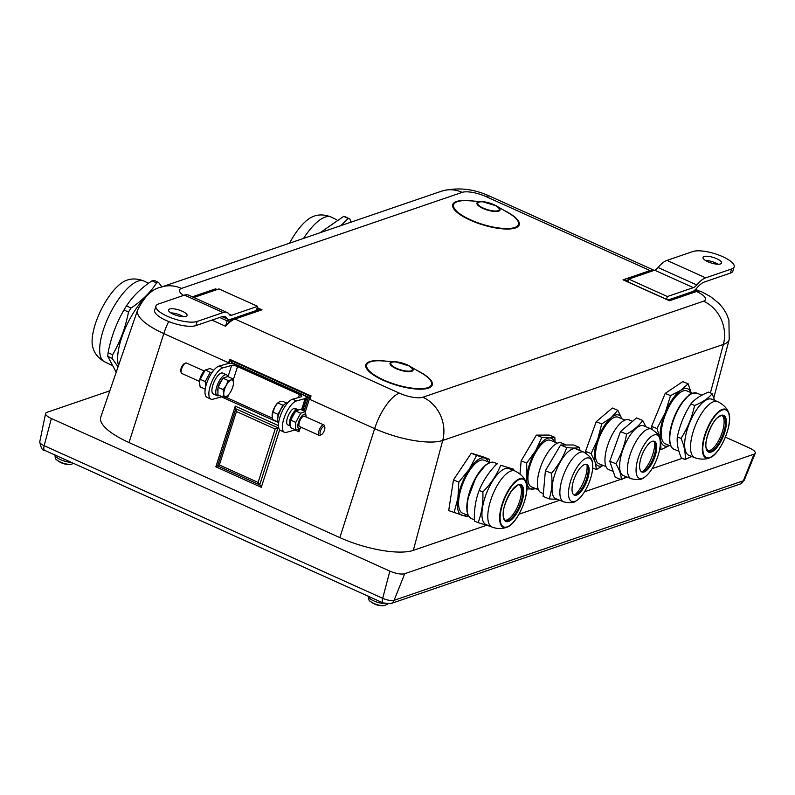 <?xml version="1.0" encoding="UTF-8"?>
<svg xmlns="http://www.w3.org/2000/svg" width="795" height="795" viewBox="0 0 795 795"><rect width="100%" height="100%" fill="white"/><g stroke="black" fill="none" stroke-linecap="round" stroke-linejoin="round"><path stroke-width="1.19" d="M587.028 464.976A19.746 7.543 -67.8 0 1 584.961 478.262A19.746 7.543 -67.8 0 1 574.795 494.887M573.861 494.887A16.566 6.33 112.2 0 0 576.335 494.361A16.566 6.33 112.2 0 0 586.382 479.385A16.566 6.33 112.2 0 0 587.744 466.427A16.566 6.33 112.2 0 0 586.352 464.32M566.428 445.001L561.429 442.964A26.851 10.256 112.2 0 0 541.783 463.942A26.851 10.256 112.2 0 0 541.117 492.671L543.363 493.596M549.236 498.912L543.114 496.408L545.39 470.739L560.584 445.021L566.716 447.525C563.426 456.827 558.358 465.403 551.511 473.244C552.535 482.525 551.78 491.081 549.236 498.912L557.623 499.419M545.39 470.739L551.511 473.244M560.584 445.021L573.503 444.981L579.635 447.486C577.11 448.221 572.798 448.241 566.716 447.525M579.873 450.497L579.635 447.486M576.087 448.956A26.851 10.256 112.2 0 0 556.44 469.934A26.851 10.256 112.2 0 0 555.775 498.664L563.595 501.864A26.851 10.256 112.2 0 1 563.506 475.082A26.851 10.256 112.2 0 1 582.308 451.848A26.851 10.256 112.2 0 1 583.908 452.146L576.087 448.956M588.062 457.86A23.423 8.944 112.2 0 0 570.055 483.032A23.423 8.944 112.2 0 0 576.206 500.81A23.423 8.944 112.2 0 0 588.876 483.181A23.423 8.944 112.2 0 0 592.176 461.736A23.423 8.944 112.2 0 0 588.062 457.86M587.356 479.783A16.566 6.33 112.2 0 0 586.869 464.469A16.566 6.33 112.2 0 0 574.745 477.407A16.566 6.33 112.2 0 0 574.328 495.136A16.566 6.33 112.2 0 0 587.356 479.783M652.188 429.34L651.612 426.359L665.177 393.426L682.786 381.61L688.142 383.796L680.828 390.315L670.533 395.612L665.236 412.684L656.968 428.555L660.476 439.724L661.013 449.682L669.499 445.528M691.133 392.651L688.142 383.796M665.177 393.426L670.533 395.612M651.612 426.359L656.968 428.555M659.701 449.145L661.013 449.682M692.495 393.207L686.87 390.901A28.57 10.911 112.2 0 0 672.818 400.402A28.57 10.911 112.2 0 0 661.927 426.905A28.57 10.911 112.2 0 0 665.256 443.789L670.891 446.094M690.984 392.591A30.856 11.776 112.2 0 0 680.828 390.315A30.856 11.776 112.2 0 0 665.236 412.684A30.856 11.776 112.2 0 0 660.476 439.724A30.856 11.776 112.2 0 0 669.37 445.478M519.423 484.92A19.199 7.334 -67.8 0 1 518.509 504.447A19.199 7.334 -67.8 0 1 504.984 520.258M491.996 527.045A30.28 11.557 112.2 0 1 492.562 495.116A30.28 11.557 112.2 0 1 514.534 470.849A30.28 11.557 112.2 0 1 514.912 470.988L509.048 468.593A30.28 11.557 112.2 0 0 486.898 492.244A30.28 11.557 112.2 0 0 486.142 524.65L492.006 527.045C497.014 528.973 501.983 529.023 506.932 527.184A26.265 10.027 112.2 0 0 516.283 518.449M491.171 526.638L478.123 522.633C481.71 513.222 483.3 502.987 482.883 491.946C490.823 483.857 496.756 474.963 500.691 465.244L513.739 469.239L513.769 470.511M513.739 469.239L500.691 465.244M482.883 491.946L479.166 490.426C483.102 480.707 489.044 471.813 496.974 463.724M478.123 522.633L474.406 521.122C473.999 510.072 475.579 499.836 479.166 490.426M453.458 479.922L471.266 453.22L476.622 455.406L469.209 469.368L458.814 482.108L453.458 479.922L448.698 510.619L467.102 516.8L468.245 515.587M458.814 482.108L457.92 498.058L454.054 512.805M471.266 453.22L484.314 457.214L489.67 459.411L476.622 455.406M489.71 462.541L489.67 459.411M489.79 462.571L484.155 460.265A28.57 10.911 112.2 0 0 463.256 482.585A28.57 10.911 112.2 0 0 462.541 513.153L468.175 515.458M488.269 461.955A30.856 11.776 112.2 0 0 484.632 458.019A30.856 11.776 112.2 0 0 469.209 469.368A30.856 11.776 112.2 0 0 457.92 498.058A30.856 11.776 112.2 0 0 462.064 515.408A30.856 11.776 112.2 0 0 466.665 514.842M320.166 232.706L343.708 216.349L348.15 218.546L340.876 225.621M351.012 222.153L349.88 219.042L345.428 216.846A51.417 18.533 -63.7 0 0 343.708 216.349M348.15 218.546A51.417 18.533 -63.7 0 1 349.88 219.042M289.579 243.181A39.879 14.38 -63.7 0 1 308.629 218.993A39.879 14.38 -63.7 0 1 312.564 216.767C314.025 216.18 320.763 212.802 331.286 217.114A44.908 16.188 -63.7 0 0 319.898 219.897A44.908 16.188 -63.7 0 0 303.551 238.401M128.472 312.127C125.511 327.51 120.204 341.741 112.562 354.818L108.12 352.622C111.081 337.239 116.388 323.009 124.03 309.931L128.472 312.127A51.417 18.533 -63.7 0 1 130.966 308.053L126.524 305.856C132.715 296.346 141.242 287.989 152.103 280.794L156.545 282.99C150.364 292.5 141.838 300.858 130.966 308.053M116.189 372.279L107.742 356.249L112.184 358.436L118.058 366.873M161.882 286.876L158.672 282.543L154.22 280.347A51.417 18.533 -63.7 0 0 152.103 280.794M156.545 282.99A51.417 18.533 -63.7 0 1 158.672 282.543M107.742 356.249A51.417 18.533 -63.7 0 1 107.891 354.461A51.417 18.533 -63.7 0 1 108.12 352.622M112.184 358.436A51.417 18.533 -63.7 0 1 112.343 356.657A51.417 18.533 -63.7 0 1 112.562 354.818M124.03 309.931A51.417 18.533 -63.7 0 1 126.524 305.856M118.535 365.491A44.908 16.188 -63.7 0 1 117.859 354.173A44.908 16.188 -63.7 0 1 143.488 299.357M104.384 361.665C94.565 355.922 93.154 348.508 92.737 347.008A39.879 14.38 -63.7 0 1 117.014 286.836A39.879 14.38 -63.7 0 1 125.451 280.794C126.902 280.208 133.639 276.829 144.173 281.142A44.908 16.188 -63.7 0 0 127.717 288.217A44.908 16.188 -63.7 0 0 99.892 345.298A44.908 16.188 -63.7 0 0 104.384 361.665L111.34 365.104M62.984 463.465A5.535 1.689 -163.1 0 1 61.414 462.839M55.024 454.849C55.004 457.92 55.69 459.679 57.091 460.126L57.091 460.126A8.864 2.703 16.9 0 0 61.434 462.531A8.864 2.703 16.9 0 0 70.934 464.33L73.687 463.445M376.343 604.747A5.535 1.689 -163.1 0 1 374.773 604.12M368.383 596.131C368.363 599.201 369.049 600.96 370.45 601.408L370.45 601.408A8.864 2.703 16.9 0 0 384.293 605.611L387.88 604.061M129.009 442.547L163.81 333.582A52.301 15.97 16.9 0 1 137.614 310.06L100.736 417.166A56.455 17.242 16.9 0 0 129.009 442.547L339.853 537.609A56.455 17.242 16.9 0 0 413.321 550.369L486.451 525.336M230.083 320.842A4.571 4.323 37.6 0 1 227.122 320.832L225.591 326.248L230.083 320.842L233.323 319.083A2.286 2.007 71.1 0 1 234.972 319.034L399.398 393.167A34.274 12.73 114.3 0 0 374.654 428.644A52.301 15.97 16.9 0 0 442.716 440.46L723.39 344.414A52.301 15.97 16.9 0 0 729.214 339.485L713.801 397.828M311.054 395.92A34.274 12.73 114.3 0 0 309.851 399.428L310.964 395.95L229.725 359.32L310.964 395.95M258.027 310.626L262.002 309.792L256.874 308.798M193.821 297.509L218.933 288.913L257.62 306.353L256.586 309.752A4.541 1.689 -65.7 0 1 255.185 310.895L229.934 319.54A15.999 5.943 -65.7 0 1 228.225 319.421A15.999 5.943 -65.7 0 1 227.092 318.378A25.52 9.48 114.3 0 0 225.293 316.708A25.52 9.48 114.3 0 0 221.865 316.718L195.878 325.612A22.856 6.976 16.9 0 1 170.2 322.114A22.856 6.976 16.9 0 1 154.667 310.249L155.939 306.085A22.856 6.976 16.9 0 0 171.462 317.95A22.856 6.976 16.9 0 0 197.15 321.448L195.878 325.612M698.07 290.881L694.79 290.135M626.53 281.261A4.571 2.147 141.4 0 1 626.589 280.377L623.032 279.82L627.146 281.678M696.718 291.01A4.571 3.369 86.4 0 1 696.122 290.741L693.538 291.079M216.747 289.658L215.584 288.853L214.799 290.324M256.815 309.007L257.928 310.636M666.369 299.357L669.46 300.758L670.066 299.993L695.118 291.427A2.286 2.007 -108.9 0 0 694.84 291.546M229.725 359.32L228.612 362.798L163.81 333.582A34.274 12.73 114.3 0 1 168.669 321.528M278.498 425.613L235.25 406.116L235.837 408.819L217.601 465.9L259.717 484.89L258.107 482.456L219.35 464.986L215.862 466.814L261.316 487.315L279.671 429.837M261.316 487.315L259.717 484.89L277.942 427.809L278.677 427.501M219.35 464.986L236.423 411.532L235.837 408.819L277.942 427.809L275.179 429.002L258.107 482.456M232.697 363.832L231.663 362.54L308.52 397.192L304.117 410.965M222.073 396.725A4.571 1.252 -162.3 0 0 221.606 396.804L212.971 399.199A17.142 6.37 -65.7 0 1 210.933 399.13L207.068 397.381A17.142 6.37 -65.7 0 1 207.326 381.511A17.142 6.37 -65.7 0 1 219.122 366.058L227.767 363.653A9.143 2.514 17.7 0 1 236.115 364.706L304.247 395.423A9.143 2.514 -162.3 0 1 306.115 397.838A9.143 2.514 -162.3 0 1 305.141 398.543L296.495 400.948A17.142 6.37 -65.7 0 0 284.699 416.391A17.142 6.37 -65.7 0 0 284.441 432.271A17.142 6.37 -65.7 0 0 286.468 432.341L295.114 429.936A9.143 2.514 17.7 0 0 295.472 429.817M306.125 397.808L306.771 398.106L310.269 396.278L230.063 360.115L231.663 362.54L231.325 363.613M298.324 429.509L298.93 431.784L299.884 428.793M257.62 306.353L231.633 315.247A11.428 4.243 -65.7 0 1 230.103 315.257A11.428 4.243 -65.7 0 1 229.298 314.502A30.091 11.17 114.3 0 0 227.171 312.544L188.485 295.104A30.091 11.17 114.3 0 0 184.45 295.114L158.463 304.008A22.856 6.976 16.9 0 0 155.939 306.085M227.171 312.544A30.091 11.17 114.3 0 0 223.137 312.554L197.15 321.448M182.224 311.213A9.709 2.961 -163.1 0 1 187.093 315.555A9.709 2.961 -163.1 0 1 176.937 315.565A9.709 2.961 -163.1 0 1 168.51 309.901A9.709 2.961 -163.1 0 1 182.224 311.213M183.486 316.728A9.709 2.961 16.9 0 0 180.952 315.386A9.709 2.961 16.9 0 0 170.855 312.892M666.538 299.298L667.373 296.535L693.359 287.641A11.428 4.243 114.3 0 0 696.748 284.948A30.091 11.17 -65.7 0 1 705.652 277.843L731.639 268.948L730.376 273.112L704.39 282.006A25.52 9.48 -65.7 0 0 696.827 288.029A15.999 5.943 114.3 0 1 692.544 291.626L668.108 299.993M667.373 296.535L628.686 279.095L654.673 270.201A11.428 4.243 114.3 0 0 658.061 267.498A30.091 11.17 -65.7 0 1 666.965 260.392L692.952 251.508A22.856 6.976 16.9 0 1 718.64 255.006A22.856 6.976 16.9 0 1 734.163 266.872L732.901 271.035A22.856 6.976 16.9 0 1 730.376 273.112M731.639 268.948A22.856 6.976 16.9 0 0 734.163 266.872M707.878 261.734A9.709 2.961 -163.1 0 1 703.009 257.401A9.709 2.961 -163.1 0 1 713.165 257.391A9.709 2.961 -163.1 0 1 721.592 263.046A9.709 2.961 -163.1 0 1 707.878 261.734M717.984 264.228A9.709 2.961 16.9 0 0 705.354 260.392M628.686 279.095L627.851 281.857M272.407 418.22L227.509 397.977A4.571 1.252 -162.3 0 0 224.528 396.983M210.933 399.13A17.142 6.37 -65.7 0 1 211.192 383.25A17.142 6.37 -65.7 0 1 222.998 367.807L231.643 365.402A4.571 1.252 -162.3 0 1 237.536 366.575L233.193 380.189M284.441 432.271L280.575 430.522A17.142 6.37 -65.7 0 1 280.824 414.652A17.142 6.37 -65.7 0 1 292.63 399.199L301.275 396.794A4.571 1.252 17.7 0 0 301.762 396.447A4.571 1.252 17.7 0 0 299.437 394.489L237.536 366.575M294.17 408.68L294.269 408.342A9.023 3.349 -65.7 0 1 295.193 408.411L297.906 409.634A9.023 3.349 -65.7 0 1 297.976 409.673M290.225 425.981L287.78 424.878A9.023 3.349 -65.7 0 1 287.74 416.958A9.023 3.349 -65.7 0 1 293.683 408.541L296.923 409.574A9.023 3.349 -65.7 0 0 290.811 417.256A9.023 3.349 -65.7 0 0 290.215 425.931M219.211 395.433A11.428 4.243 -65.7 0 1 217.154 395.662L213.289 393.923A11.428 4.243 -65.7 0 1 214.113 381.759A11.428 4.243 -65.7 0 1 222.68 373.084L226.545 374.833A11.428 4.243 -65.7 0 1 227.738 376.542M217.154 395.662A11.428 4.243 -65.7 0 1 217.979 383.508A11.428 4.243 -65.7 0 1 226.545 374.833M217.949 391.239A7.652 2.842 -65.7 0 1 218.009 387.841M218.227 386.946A7.652 2.842 -65.7 0 1 222.242 379.493M287.929 402.608A11.428 4.243 114.3 0 0 278.548 414.93A11.428 4.243 114.3 0 0 278.608 423.278M272.109 415.497L272.128 415.149A9.143 3.399 -65.7 0 1 274.643 407.169A9.143 3.399 -65.7 0 1 277.544 403.125L274.643 407.169L272.109 415.497L272.735 419.561L277.862 421.867M284.093 404.814L282.911 405.212L277.982 414.364L277.922 417.474M277.982 414.364L272.864 412.058M282.911 405.212L277.803 402.906L279.512 401.773L282.603 401.266L286.389 402.976M324.529 429.886A4.591 1.709 -65.7 0 1 321.329 434.716A4.591 1.709 -65.7 0 1 320.882 429.896A4.591 1.709 -65.7 0 1 324.787 427.044A4.591 1.709 -65.7 0 1 324.529 429.886M324.787 427.044L324.41 425.742A5.714 2.127 114.3 0 0 323.833 424.967A5.714 2.127 114.3 0 0 318.884 431.059A5.714 2.127 114.3 0 0 319.143 435.382A5.714 2.127 114.3 0 0 320.107 435.292L321.329 434.716M323.833 424.967L304.276 416.143A5.714 2.127 114.3 0 0 299.337 422.244A5.714 2.127 114.3 0 0 299.586 426.567L319.143 435.382M227.797 395.493L226.088 396.625L222.998 397.142L217.89 394.837L218.019 387.324L222.948 378.182L228.056 380.487L231.146 379.97A9.143 3.399 114.3 0 0 226.287 385.366A9.143 3.399 114.3 0 0 223.753 393.694A9.143 3.399 114.3 0 0 226.088 396.625A9.143 3.399 114.3 0 0 228.056 395.274A9.143 3.399 114.3 0 0 230.957 391.229A9.143 3.399 114.3 0 0 233.472 383.26A9.143 3.399 114.3 0 0 233.492 382.902A9.143 3.399 114.3 0 0 231.146 379.97L232.865 378.837L233.472 383.25M222.948 378.182L227.748 376.532L232.865 378.837M218.019 387.324L223.127 389.63L226.287 385.366L228.056 380.487M222.998 397.142L223.753 393.694L223.127 389.63M185.493 363.116L184.271 363.693A4.591 1.709 114.3 0 0 181.071 368.522A4.591 1.709 114.3 0 0 180.813 371.364L181.19 372.656A5.714 2.127 -65.7 0 1 181.518 369.128A5.714 2.127 -65.7 0 1 185.493 363.116A5.714 2.127 -65.7 0 1 186.457 363.027L204.236 371.036M199.535 381.451L181.767 373.441A5.714 2.127 -65.7 0 1 181.19 372.656M294.269 408.342L297.459 409.524A9.023 3.349 -65.7 0 1 297.906 409.634M296.764 410.101L296.923 409.574M290.006 423.218L290.066 422.155A7.771 2.882 -65.7 0 1 294.677 411.939L295.939 410.697L290.751 420.118L290.006 423.218L290.622 427.63L295.641 429.886L295.77 422.384L300.699 413.231L305.499 411.591L306.065 416.948A7.771 2.882 114.3 0 0 302.269 415.566A7.771 2.882 114.3 0 0 297.817 425.444A7.771 2.882 114.3 0 0 301.365 427.362L300.192 428.525M305.499 411.591L300.49 409.326L295.68 410.975L300.699 413.231M295.77 422.384L290.751 420.118M300.44 428.247L295.641 429.886M213.756 370.222L209.96 368.512L205.16 370.162L200.231 379.304L205.239 381.57L210.178 372.418L212.255 372.169M200.231 379.304L199.545 381.342A7.771 2.882 -65.7 0 1 200.131 378.261A7.771 2.882 -65.7 0 1 204.146 371.126L205.408 369.884L210.178 372.418M199.485 382.405L200.102 386.817L205.11 389.073L205.329 388.536M205.845 386.102L205.239 381.57M519.016 514.196L559.71 500.274M584.514 491.787L620.627 479.425M623.608 478.411L627.275 477.149M652.079 468.662L682.229 458.347M586.223 453.369L585.537 451.341L596.21 421.708L612.319 408.034L617.844 410.29L611.107 417.663A27.428 10.474 112.2 0 0 597.721 439.317A27.428 10.474 112.2 0 0 595.097 462.124A27.428 10.474 112.2 0 0 602.858 465.323M519.99 473.999L521.162 460.842L536.357 435.123L549.275 435.084L554.801 437.339L549.663 437.896A27.428 10.474 112.2 0 0 535.601 450.775A27.428 10.474 112.2 0 0 526.866 476.473A27.428 10.474 112.2 0 0 532.183 489.283A27.428 10.474 112.2 0 0 535.283 488.448M109.809 390.832L46.885 412.357A11.428 3.488 16.9 0 0 45.593 413.489A11.428 3.488 16.9 0 0 51.357 418.498L389.868 571.118A11.428 3.488 16.9 0 0 404.734 573.702L754.018 454.184A11.428 3.488 16.9 0 0 755.25 453.229A11.428 3.488 16.9 0 0 749.546 448.042L725.408 437.161M694.721 457.682A30.28 11.557 112.2 0 1 690.875 451.61A30.28 11.557 112.2 0 1 702.74 411.691A30.28 11.557 112.2 0 1 717.627 401.624L711.764 399.219A30.28 11.557 112.2 0 0 696.877 409.296A30.28 11.557 112.2 0 0 685.33 437.389A30.28 11.557 112.2 0 0 688.858 455.287L694.721 457.682C703.535 460.663 708.852 458.119 709.647 457.821A26.265 10.027 112.2 0 0 718.988 449.086M691.67 456.429L685.081 459.51L681.365 458C678.016 450.139 676.674 443.093 677.33 436.872C679.844 425.077 684.366 414.096 690.895 403.93C694.76 399.17 700.624 395.234 708.494 392.114L712.211 393.634L714.625 400.392M722.128 415.556A19.199 7.334 -67.8 0 1 720.976 435.7A19.199 7.334 -67.8 0 1 707.689 450.894M685.081 459.51C685.737 453.289 684.386 446.243 681.037 438.383L677.33 436.872M681.037 438.383C687.566 428.227 692.087 417.246 694.601 405.45L690.895 403.93M712.211 393.634C708.345 398.394 702.472 402.33 694.601 405.45M557.444 443.183L550.428 440.321A25.142 9.6 112.2 0 0 532.034 459.957A25.142 9.6 112.2 0 0 531.408 486.858L538.424 489.73M554.304 441.901A27.428 10.474 112.2 0 0 549.663 437.896L541.882 437.379L535.601 450.775L526.678 463.097L526.866 476.473L526.042 482.257M555.139 442.249L554.801 437.339M526.837 489.014L537.321 488.716M536.357 435.123L541.882 437.379M521.162 460.842L526.678 463.097M625.009 420.068L618.003 417.196A25.142 9.6 112.2 0 0 599.609 436.843A25.142 9.6 112.2 0 0 598.983 463.743L605.999 466.605M621.869 418.786A27.428 10.474 112.2 0 0 611.107 417.663L601.736 423.964L597.721 439.317L591.063 453.597L595.097 462.124L596.498 469.567L603.107 465.423M621.889 418.816L617.844 410.29M596.21 421.708L601.736 423.964M585.537 451.341L591.063 453.597M592.673 468.007L596.498 469.567M641.436 471.763A16.566 6.33 112.2 0 0 643.9 471.236A16.566 6.33 112.2 0 0 650.032 464.638A16.566 6.33 112.2 0 0 655.319 443.302A16.566 6.33 112.2 0 0 653.927 441.195M651.016 465.035A16.566 6.33 112.2 0 0 654.434 441.344A16.566 6.33 112.2 0 0 642.31 454.293A16.566 6.33 112.2 0 0 641.903 472.021A16.566 6.33 112.2 0 0 651.016 465.035M659.611 438.184A23.423 8.944 112.2 0 0 639.736 453.677A23.423 8.944 112.2 0 0 643.781 477.686A23.423 8.944 112.2 0 0 656.451 460.066A23.423 8.944 112.2 0 0 659.741 438.611A23.423 8.944 112.2 0 0 659.611 438.184M651.483 429.032L643.662 425.832A26.851 10.256 112.2 0 0 624.015 446.81A26.851 10.256 112.2 0 0 623.35 475.549L631.17 478.739A26.851 10.256 112.2 0 1 631.836 450.01A26.851 10.256 112.2 0 1 651.483 429.032C657.217 433.066 659.89 436.008 659.502 437.846L659.741 438.611M645.868 426.736L642.678 420.436C639.091 425.722 633.724 430.284 626.569 434.11C624.791 444.713 621.233 454.601 615.896 463.753C619.484 469.795 621.302 475.122 621.332 479.713L626.261 476.742M621.332 479.713L615.201 477.209L609.765 461.249L620.448 431.606L636.556 417.932L642.678 420.436M632.582 421.31L628.994 419.84A26.851 10.256 112.2 0 0 609.348 440.818A26.851 10.256 112.2 0 0 608.682 469.557L613.233 471.415M609.765 461.249L615.896 463.753M620.448 431.606L626.569 434.11M654.593 441.851A19.746 7.543 -67.8 0 1 647.865 465.125A19.746 7.543 -67.8 0 1 642.37 471.773M488.378 463.415A29.594 11.299 112.2 0 0 471.693 486.033A29.594 11.299 112.2 0 0 467.758 513.868M522.842 479.156A25.728 9.818 -67.8 0 1 516.889 517.555A25.728 9.818 -67.8 0 1 500.562 512.556A25.728 9.818 -67.8 0 1 522.842 479.156M522.822 478.57A26.265 10.027 112.2 0 0 502.251 503.791A26.265 10.027 112.2 0 0 506.932 527.184C517.793 524.104 531.259 491.151 525.664 481.333A26.265 10.027 112.2 0 0 522.822 478.57M526.22 494.122A26.265 10.027 112.2 0 0 525.664 481.333C525.306 480.568 523.289 475.032 514.912 470.988M520.705 484.592A19.885 7.592 112.2 0 0 503.493 510.4A19.885 7.592 112.2 0 0 516.104 514.266A19.885 7.592 112.2 0 0 520.705 484.592M519.88 505.004A19.199 7.334 -67.8 0 1 505.58 520.616C504.795 520.894 504.03 519.314 503.305 515.875C502.44 510.062 505.183 501.734 511.553 490.893C517.197 485.119 519.99 483.161 519.92 485.01L520.109 485.079A19.199 7.334 -67.8 0 1 519.88 505.004M471.286 518.579A30.28 11.557 -67.8 0 1 471.833 486.659A30.28 11.557 -67.8 0 1 493.814 462.382A30.28 11.557 -67.8 0 1 494.192 462.521L490.694 462.312L485.834 464.837L476.175 476.762L467.54 499.658L466.963 511.215L468.056 515.2L471.286 518.579L474.386 519.851M71.262 462.352A10.742 3.279 -163.1 0 1 61.632 460.116A10.742 3.279 -163.1 0 1 54.994 455.008M385.048 603.644A10.742 3.279 -163.1 0 1 374.018 600.99A10.742 3.279 -163.1 0 1 368.353 596.3M654.176 270.37A34.274 12.73 114.3 0 0 650.062 270.578L623.032 279.82L669.46 300.758L696.49 291.507A2.286 2.007 -108.9 0 0 695.118 291.427L701.091 291.487A34.274 12.73 -65.7 0 0 696.49 291.507A18.047 5.505 -163.1 0 1 703.555 301.196L422.88 397.242A18.047 5.505 -163.1 0 1 399.398 393.167M710.422 392.909L723.39 344.414A34.274 30.061 -108.9 0 0 703.555 301.196M183.566 295.412A18.047 5.505 -163.1 0 1 181.489 288.406L462.163 192.37A18.047 5.505 -163.1 0 1 485.646 196.445A34.274 12.73 -65.7 0 1 490.247 196.425L654.215 270.36M462.163 192.37A34.274 30.061 -108.9 0 0 441.573 191.168C457.682 187.004 473.899 188.753 490.247 196.425M181.489 288.406A34.274 30.061 -108.9 0 0 160.898 287.214L441.573 191.168M173.36 313.121A34.274 12.73 114.3 0 0 172.823 313.975M422.88 397.242A34.274 30.061 71.1 0 1 442.716 440.46L413.321 550.369M211.977 320.107L225.591 326.248A34.274 12.73 -65.7 0 1 234.972 319.034L262.002 309.792L257.232 307.635M228.89 319.6L227.122 320.832L219.668 317.473M309.851 399.428L374.654 428.644L339.853 537.609M255.185 310.895A4.571 4.005 -108.9 0 0 256.735 311.044M232.428 319.421A4.571 4.005 71.1 0 1 230.48 319.342M651.055 271.443A2.286 2.007 -108.9 0 0 650.062 270.578L485.646 196.445M628.497 279.721L626.589 280.377A4.571 4.005 71.1 0 0 627.255 281.589M217.095 289.539L215.584 288.853L192.301 296.823M483.42 208.151A11.21 3.418 -163.1 0 1 482.853 201.831A11.21 3.418 -163.1 0 1 499.28 209.244A11.21 3.418 -163.1 0 1 483.42 208.151M482.982 208.439A12.064 3.687 16.9 0 0 497.909 211.361A12.064 3.687 16.9 0 0 496.348 205.895A12.064 3.687 16.9 0 0 482.297 201.632A12.064 3.687 16.9 0 0 482.982 208.439M470.63 219.857A33.867 10.345 -163.1 0 1 468.702 200.738L482.297 201.632L496.348 205.895L508.134 212.722A33.867 10.345 -163.1 0 1 512.527 228.076A33.867 10.345 -163.1 0 1 470.63 219.857M472.955 201.016A34.722 10.603 16.9 0 0 452.653 205.13A34.722 10.603 16.9 0 0 470.193 220.145A34.722 10.603 16.9 0 0 514.613 228.225A34.722 10.603 16.9 0 0 504.447 210.586M396.486 368.294A11.21 3.418 -163.1 0 1 395.92 361.973A11.21 3.418 -163.1 0 1 412.347 369.377A11.21 3.418 -163.1 0 1 396.486 368.294M396.049 368.572A12.064 3.687 16.9 0 0 410.975 371.503A12.064 3.687 16.9 0 0 409.415 366.038A12.064 3.687 16.9 0 0 395.363 361.765A12.064 3.687 16.9 0 0 396.049 368.572M386.022 361.159A34.722 10.603 16.9 0 0 365.72 365.263A34.722 10.603 16.9 0 0 383.26 380.278A34.722 10.603 16.9 0 0 427.68 388.367A34.722 10.603 16.9 0 0 417.514 370.728M383.697 380A33.867 10.345 -163.1 0 1 381.769 360.88L395.363 361.765L409.415 366.038L421.201 372.855A33.867 10.345 -163.1 0 1 425.593 388.208A33.867 10.345 -163.1 0 1 383.697 380M235.25 406.116L215.862 466.814M236.423 411.532L275.179 429.002M306.771 398.106L302.855 410.399M221.437 396.844L278.021 422.364M294.945 429.986L298.93 431.784M305.389 411.542L310.269 396.278M230.063 360.115L228.98 363.484M184.45 295.114L223.137 312.554M228.99 314.055L231.633 315.247M222.858 316.46L227.092 318.378M693.538 291.964A4.571 4.005 71.1 0 1 691.998 291.815M705.652 277.843L666.965 260.392M696.748 284.948L658.061 267.498M693.359 287.641L654.673 270.201M228.543 394.767L227.509 397.977M228.036 376.671L231.643 365.402M222.998 367.807L219.122 366.058M299.437 394.489L298.453 397.579M292.63 399.199L296.495 400.948M305.141 398.543L301.543 409.803M404.734 573.702L394.101 600.305A6.857 6.012 -108.9 0 1 390.703 603.634L739.996 484.115L744.329 480.051A8.775 2.683 -163.1 0 1 743.385 480.776L394.101 600.305A8.775 2.683 -163.1 0 1 382.683 598.317L44.172 445.697A8.775 2.683 -163.1 0 1 39.75 441.851L45.593 413.489M754.018 454.184L743.385 480.776A6.857 6.012 -108.9 0 1 739.996 484.115M389.868 571.118L382.683 598.317A6.857 2.544 114.3 0 0 383.14 602.958L44.629 450.338A6.857 2.544 -65.7 0 1 44.172 445.697L51.357 418.498M678.95 451.232L673.991 449.215A30.28 11.557 -67.8 0 1 670.155 443.143A30.28 11.557 -67.8 0 1 682.011 403.224A30.28 11.557 -67.8 0 1 696.897 393.147L701.906 395.195M691.094 394.052A29.594 11.299 112.2 0 0 675.154 414.891A29.594 11.299 112.2 0 0 669.917 442.408M722.814 415.715A19.199 7.334 -67.8 0 1 722.347 436.256A19.199 7.334 -67.8 0 1 708.295 451.252L706.189 447.774C703.575 443.858 711.714 420.903 717.865 417.504C720.797 415.566 722.446 414.97 722.814 415.715M706.099 448.142A19.885 7.592 112.2 0 0 723.122 436.723A19.885 7.592 112.2 0 0 719.217 416.302A19.885 7.592 112.2 0 0 706.099 448.142M702.661 452.683A26.265 10.027 112.2 0 0 709.647 457.821C720.509 454.74 733.974 421.787 728.379 411.969A26.265 10.027 112.2 0 0 711.684 419.969A26.265 10.027 112.2 0 0 702.661 452.683M728.936 424.759A26.265 10.027 112.2 0 0 728.369 411.959C728.021 411.204 726.004 405.669 717.627 401.624M703.148 452.385A25.728 9.818 -67.8 0 1 720.111 411.184A25.728 9.818 -67.8 0 1 725.169 437.608A25.728 9.818 -67.8 0 1 703.148 452.385M576.206 500.81C574.318 502.857 570.114 503.215 563.595 501.864M592.176 461.736C592.265 458.944 589.512 455.754 583.908 452.146M494.192 462.521L497.392 463.823M336.732 219.798L331.286 217.114M148.536 283.298L144.173 281.142M57.091 460.126A18.285 18.285 0 0 0 70.934 464.33M370.45 601.408A18.285 18.285 0 0 0 384.293 605.611M701.091 291.487L710.601 296.644L719.107 303.541L723.062 308.202L726.541 313.906L728.916 319.958L729.214 339.485M137.614 310.06C144.362 296.535 152.123 288.923 160.898 287.214M231.852 319.699L258.653 310.388M699.024 290.93L695.595 289.38M670.066 299.993L667.85 299.894L625.248 280.685M231.882 319.689L232.776 319.322M222.083 316.649L228.225 319.421M306.115 397.838L302.199 410.101M228.056 395.274L227.549 395.771M744.329 480.051L755.25 453.229M39.75 441.851C40.962 448.082 42.592 450.914 44.629 450.338M390.703 603.634L383.14 602.958M696.897 393.147C692.485 392.829 689.742 393.575 688.659 395.383L680.977 404.039C671.855 417.842 667.929 435.61 669.827 442.775C671.04 446.939 672.431 449.086 673.991 449.215M643.781 477.686C641.893 479.743 637.689 480.091 631.17 478.739"/></g></svg>
